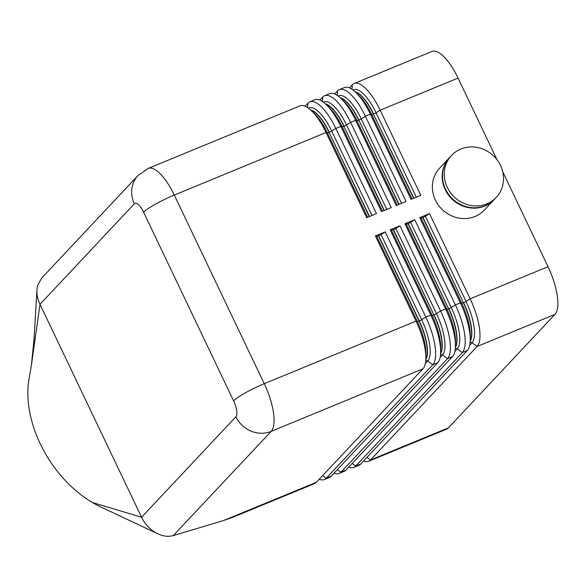 <?xml version="1.0" encoding="UTF-8"?>
<svg xmlns="http://www.w3.org/2000/svg" width="587" height="587" viewBox="0 0 587 587"><rect width="100%" height="100%" fill="white"/><g stroke="black" fill="none" stroke-linecap="round" stroke-linejoin="round"><path stroke-width="0.88" d="M368.673 461.272L446.553 429.163A40.885 14.117 -112.4 0 0 448.38 427.879L370.5 459.981A40.885 14.117 67.6 0 1 368.673 461.272A40.885 14.117 67.6 0 1 363.58 460.964M232.584 517.374L314.544 483.585A40.885 14.117 -112.4 0 0 316.378 482.294L422.963 368.797A40.885 14.117 -112.4 0 0 425.876 357.989A40.885 14.117 -112.4 0 0 416.029 321.126L375.394 235.937L385.182 231.902L425.81 317.09A40.885 14.117 67.6 0 1 432.744 364.769L326.159 478.266A40.885 14.117 67.6 0 1 324.332 479.55L329.329 477.488A40.885 14.117 -112.4 0 0 331.156 476.204L437.741 362.707A40.885 14.117 -112.4 0 0 440.654 351.892A40.885 14.117 -112.4 0 0 430.814 315.036L390.179 229.84L399.96 225.812L440.595 311A40.885 14.117 67.6 0 1 447.521 358.672L340.944 472.168A40.885 14.117 67.6 0 1 339.11 473.46L344.107 471.398A40.885 14.117 -112.4 0 0 345.941 470.106L452.518 356.61A40.885 14.117 -112.4 0 0 455.431 345.802A40.885 14.117 -112.4 0 0 445.592 308.938L404.957 223.75L414.738 219.714L455.373 304.902A40.885 14.117 67.6 0 1 462.307 352.582L355.722 466.078A40.885 14.117 67.6 0 1 353.888 467.362L358.892 465.3A40.885 14.117 -112.4 0 0 360.719 464.016L467.303 350.52A40.885 14.117 -112.4 0 0 470.216 339.712A40.885 14.117 -112.4 0 0 460.369 302.848L419.734 217.652L429.523 213.624L470.158 298.812A40.885 14.117 67.6 0 1 477.084 346.484L370.5 459.981L366.97 457.361M469.703 345.229L472.036 342.742L477.084 346.484L554.964 314.383A40.885 14.117 -112.4 0 0 548.031 266.703L470.158 298.812L466.027 301.425L425.392 216.236L429.523 213.624M41.626 278.165L37.685 285.326C36.123 291.269 36.893 297.594 39.997 304.301L141.562 517.242C144.835 523.898 149.538 529.056 155.68 532.702C161.865 536.166 167.75 537.12 173.319 535.564L271.179 431.372A40.885 14.117 -112.4 0 0 264.253 383.7L174.273 195.067A40.885 14.117 -112.4 0 0 148.21 168.432L138.121 175.403L41.618 278.157M353.888 467.362A40.885 14.117 67.6 0 1 348.803 467.061M419.734 217.652L421.07 218.019A2.722 0.396 154.5 0 0 422.772 217.542L422.992 217.454A2.722 0.396 154.5 0 0 425.392 216.236M416.322 197.217L376.054 112.792L380.178 110.18L458.058 78.071A40.885 14.117 -112.4 0 0 431.995 51.436L354.115 83.545A40.885 14.117 67.6 0 1 380.178 110.18L420.813 195.368L411.032 199.397L370.397 114.208A40.885 14.117 -112.4 0 0 356.221 92.812A40.885 14.117 -112.4 0 0 344.327 87.573L339.33 89.635A40.885 14.117 67.6 0 1 365.4 116.27L406.035 201.458L396.247 205.494L355.619 120.306A40.885 14.117 -112.4 0 0 341.443 98.91A40.885 14.117 -112.4 0 0 329.549 93.671L324.552 95.732A40.885 14.117 67.6 0 1 350.615 122.36L391.25 207.556L381.469 211.584L340.834 126.396A40.885 14.117 -112.4 0 0 326.658 105A40.885 14.117 -112.4 0 0 314.771 99.761L309.775 101.822A40.885 14.117 67.6 0 1 335.837 128.458L376.472 213.646L366.692 217.682L326.056 132.493A40.885 14.117 -112.4 0 0 311.88 111.097A40.885 14.117 -112.4 0 0 299.986 105.858L148.21 168.432M349.419 87.881L352.281 84.829A40.885 14.117 67.6 0 1 354.115 83.545M339.11 473.46A40.885 14.117 67.6 0 1 334.025 473.151M324.332 479.55A40.885 14.117 67.6 0 1 319.24 479.249M316.378 482.294L223.464 520.581L232.577 517.367M404.957 223.75L406.292 224.109A2.722 0.396 154.5 0 0 407.987 223.64L408.214 223.544A2.722 0.396 154.5 0 0 410.614 222.326L414.738 219.714M390.179 229.84L391.507 230.207A2.722 0.396 154.5 0 0 393.209 229.73L393.437 229.642A2.722 0.396 154.5 0 0 395.829 228.424L399.96 225.812M375.394 235.937L376.729 236.297A2.722 0.396 154.5 0 0 378.432 235.827L378.652 235.732A2.722 0.396 154.5 0 0 381.051 234.514L385.182 231.902M334.641 93.971L337.503 90.926A40.885 14.117 67.6 0 1 339.33 89.635M319.856 100.069L322.718 97.016A40.885 14.117 67.6 0 1 324.552 95.732M305.079 106.159L307.94 103.114A40.885 14.117 67.6 0 1 309.775 101.822M223.464 520.581L173.319 535.564M29.563 375.966A98.799 66.602 56.8 0 0 29.497 376.274A98.799 66.602 56.8 0 0 92.372 502.501A98.799 66.602 56.8 0 0 102.013 507.535L156.744 533.289M138.121 175.403A27.259 25.27 -136.8 0 0 134.335 203.806L39.997 304.301L31.294 366.024M134.335 203.806A13.626 4.703 67.6 0 1 143.639 212.259L233.611 400.892A13.626 4.703 67.6 0 1 235.923 416.785L141.562 517.242L92.372 502.501M451.542 155.438L449.789 157.294A30.663 28.433 43.2 0 0 445.54 189.256A30.663 28.433 43.2 0 0 485.207 205.67A30.663 28.433 43.2 0 0 494.496 199.279L496.242 197.415A30.663 28.433 43.2 0 0 500.498 165.453A30.663 28.433 43.2 0 0 460.832 149.039A30.663 28.433 43.2 0 0 451.542 155.438A30.663 28.433 43.2 0 0 450.39 192.587A30.663 28.433 43.2 0 0 486.953 203.806A30.663 28.433 43.2 0 0 496.242 197.415M554.964 314.383L448.38 427.879M458.058 78.071L497.035 159.781M502.692 171.646L548.031 266.703M449.62 157.485A30.663 28.433 43.2 0 0 449.444 157.668A30.663 28.433 43.2 0 0 448.299 194.825A30.663 28.433 43.2 0 0 484.855 206.037A30.663 28.433 43.2 0 0 494.144 199.646A30.663 28.433 43.2 0 0 494.32 199.463M449.444 157.668L439.656 168.087A30.663 28.433 43.2 0 0 438.423 205.127A30.663 28.433 43.2 0 0 474.817 216.566A30.663 28.433 43.2 0 0 475.074 216.456A30.663 28.433 43.2 0 0 484.363 210.065L494.144 199.646M235.923 416.785A27.259 25.27 43.2 0 0 271.179 431.372L422.963 368.797M143.639 212.259A27.259 3.955 -25.5 0 1 174.273 195.067L326.056 132.493L327.392 132.853L367.66 217.278M233.611 400.892A27.259 3.955 -25.5 0 1 264.253 383.7L416.029 321.126L417.364 321.485A35.433 12.232 67.6 0 1 425.891 353.44L425.876 357.989M454.918 351.32L457.251 348.839L462.307 352.582L467.303 350.52M421.07 218.019L461.705 303.208L460.369 302.848L455.373 304.902L451.242 307.522L410.614 222.326M360.719 464.016L355.722 466.078L352.185 463.459M470.187 341.01A34.068 11.762 -112.4 0 0 463.4 302.738L422.772 217.542M422.992 217.454L463.4 302.738A2.722 0.396 -25.5 0 1 461.705 303.208A35.433 12.232 67.6 0 1 470.231 335.155L470.216 339.712M470.114 342.192A2.722 2.524 43.2 0 1 472.036 342.742A35.433 12.232 -112.4 0 0 466.027 301.425A2.722 0.396 -25.5 0 1 463.627 302.643A34.068 11.762 67.6 0 1 470.172 341.348M413.608 198.34L373.427 114.098L413.835 198.245M356.221 92.812L359.442 96.033A35.433 12.232 67.6 0 1 371.732 114.575L412.001 199M401.537 203.315L361.269 118.882L365.4 116.27L370.397 114.208L371.732 114.575A2.722 0.396 154.5 0 0 373.427 114.098A34.068 11.762 -112.4 0 0 355.289 91.917M355.04 91.682A34.068 11.762 67.6 0 1 373.655 114.01A2.722 0.396 154.5 0 0 376.054 112.792A35.433 12.232 -112.4 0 0 352.956 89.958M440.14 357.417L442.473 354.93L447.521 358.672L452.518 356.61M406.292 224.109L446.927 309.305L445.592 308.938L440.595 311L436.464 313.612L395.829 228.424M345.941 470.106L340.944 472.168L337.408 469.549M425.362 363.507L427.688 361.027L432.744 364.769L437.741 362.707M391.507 230.207L432.142 315.395L430.814 315.036L425.81 317.09L421.686 319.71L381.051 234.514M331.156 476.204L326.159 478.266L322.623 475.646M455.402 347.1A34.068 11.762 -112.4 0 0 448.622 308.828L407.987 223.64M408.214 223.544L448.622 308.828A2.722 0.396 -25.5 0 1 446.927 309.305A35.433 12.232 67.6 0 1 455.453 341.252L455.431 345.802M455.336 348.289A2.722 2.524 43.2 0 1 457.251 348.839A35.433 12.232 -112.4 0 0 451.242 307.522A2.722 0.396 -25.5 0 1 448.85 308.74A34.068 11.762 67.6 0 1 455.387 347.438M440.624 353.198A34.068 11.762 -112.4 0 0 433.844 314.925L393.209 229.73M393.437 229.642L433.844 314.925A2.722 0.396 -25.5 0 1 432.142 315.395A35.433 12.232 67.6 0 1 440.676 347.343L440.654 351.892M440.558 354.379A2.722 2.524 43.2 0 1 442.473 354.93A35.433 12.232 -112.4 0 0 436.464 313.612A2.722 0.396 -25.5 0 1 434.064 314.83A34.068 11.762 67.6 0 1 440.61 353.535M376.729 236.297L417.364 321.485A2.722 0.396 -25.5 0 0 419.059 321.016L378.432 235.827M378.652 235.732L419.287 320.92A34.068 11.762 67.6 0 1 425.832 359.626M425.773 360.477A2.722 2.524 43.2 0 1 427.688 361.027A35.433 12.232 -112.4 0 0 421.686 319.71A2.722 0.396 -25.5 0 1 419.287 320.92L419.059 321.016A34.068 11.762 -112.4 0 1 425.846 359.288M398.83 204.43L358.87 120.1L399.05 204.335M341.443 98.91L344.664 102.123A35.433 12.232 67.6 0 1 356.947 120.665L397.223 205.09M386.76 209.405L346.491 124.98L350.615 122.36L355.619 120.306L356.947 120.665A2.722 0.396 154.5 0 0 358.65 120.196A34.068 11.762 -112.4 0 0 340.504 98.007M340.255 97.78A34.068 11.762 67.6 0 1 358.87 120.1A2.722 0.396 154.5 0 0 361.269 118.882A35.433 12.232 -112.4 0 0 338.171 96.048M384.045 210.528L343.865 126.286L384.272 210.432M326.658 105L329.887 108.221A35.433 12.232 67.6 0 1 342.17 126.763L382.438 211.188M371.982 215.502L331.706 131.07L335.837 128.458L340.834 126.396L342.17 126.763A2.722 0.396 154.5 0 0 343.865 126.286A34.068 11.762 -112.4 0 0 325.726 104.104M325.477 103.87A34.068 11.762 67.6 0 1 344.092 126.198A2.722 0.396 154.5 0 0 346.491 124.98A35.433 12.232 -112.4 0 0 323.393 102.145M369.267 216.618L329.087 132.383L369.494 216.522M311.88 111.097L315.102 114.311A35.433 12.232 67.6 0 1 327.392 132.853A2.722 0.396 154.5 0 0 329.087 132.383A34.068 11.762 -112.4 0 0 310.941 110.195M310.692 109.967A34.068 11.762 67.6 0 1 329.314 132.288A2.722 0.396 154.5 0 0 331.706 131.07A35.433 12.232 -112.4 0 0 308.615 108.235M307.639 107.546L307.94 103.114M322.417 101.456L322.718 97.016M337.195 95.365L337.503 90.926M351.98 89.268L352.281 84.829M31.427 365.099L34.039 339.183L36.886 291.247M31.375 365.474L29.497 376.274"/></g></svg>
